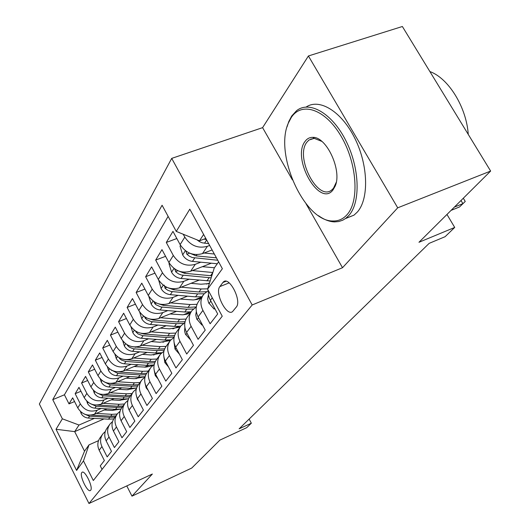 <?xml version="1.0" encoding="UTF-8"?>
<svg xmlns="http://www.w3.org/2000/svg" width="530" height="530" viewBox="0 0 530 530"><rect width="100%" height="100%" fill="white"/><g stroke="black" fill="none" stroke-linecap="round" stroke-linejoin="round"><path stroke-width="0.79" d="M90.676 490.25C93.472 487.494 84.767 469.494 82.017 472.329L81.812 472.541C79.129 475.443 87.708 493.172 90.491 490.429L90.676 490.25M171.707 158.384L39.359 404.019L88.974 503.5L252.194 304.969L171.707 158.384L262.595 127.644L292.381 179.842M306.029 203.758L342.512 267.716L397.712 207.82L308.414 55.968L262.595 127.644M308.414 55.968L402.369 26.5L490.641 171.064L418.965 242.283L454.714 227.436L446.969 214.458M126.783 485.917L131.977 496.153L191.741 468.056L219.857 440.125L246.682 427.677L251.339 423.198L249.133 419.078M397.712 207.82L490.641 171.064M102.051 469.394L100.263 465.85L104.377 460.53L99.183 450.255L101.932 446.551C99.806 441.881 100.183 437.581 103.072 433.646L105.298 431.533M101.932 446.551L107.179 456.906L111.472 451.348L106.152 440.861L109.028 436.985C106.841 432.215 107.219 427.836 110.16 423.834L112.519 421.622M109.028 436.985L114.407 447.558L118.905 441.742L113.44 431.029L116.454 426.975C114.208 422.105 114.586 417.633 117.574 413.566L120.072 411.247M116.454 426.975L121.973 437.773L126.683 431.678L121.078 420.74L124.232 416.487C121.926 411.512 122.297 406.954 125.345 402.807L127.995 400.382M124.232 416.487L129.896 427.518L134.839 421.131L129.082 409.948L132.387 405.49C130.022 400.408 130.387 395.751 133.494 391.531L136.309 388.987M132.387 405.49L138.211 416.772L143.398 410.061L137.475 398.626L140.953 393.942C138.522 388.742 138.88 383.998 142.04 379.692L145.041 377.029M140.953 393.942L146.942 405.476L152.395 398.427L146.306 386.728L149.964 381.799C147.453 376.485 147.81 371.636 151.03 367.257L154.23 364.454M149.964 381.799L156.125 393.611L161.855 386.191L155.588 374.213L159.437 369.019C156.853 363.58 157.205 358.625 160.484 354.159L163.903 351.224M159.437 369.019L165.784 381.11L171.833 373.292L165.367 361.029L169.428 355.557C166.764 349.979 167.102 344.917 170.448 340.366L174.112 337.279M169.428 355.557L175.967 367.939L182.353 359.691L175.688 347.117L179.975 341.34C177.225 335.629 177.557 330.448 180.969 325.811L184.897 322.565M179.975 341.34L186.719 354.033L193.463 345.315L186.586 332.423L191.118 326.308C188.276 320.451 188.601 315.158 192.079 310.428L196.305 307.009M191.118 326.308L198.088 339.333L205.229 330.104L198.121 316.874L202.924 310.401C199.982 304.392 200.287 298.973 203.838 294.143L208.35 290.579M202.924 310.401L210.125 323.764L217.698 313.979L209.403 298.363L208.456 294.852L208.389 290.645M212.099 249.955L202.467 253.638C193.245 256.096 185.798 253.088 180.127 244.602L172.965 231.378L166.294 242.455L176.841 238.526M211.357 263.198L190.634 271.234C181.638 273.685 174.397 270.777 168.898 262.509L161.975 249.623L155.674 260.078L165.579 256.334M199.088 280.138L179.458 287.85C170.68 290.288 163.624 287.472 158.298 279.423L151.593 266.848L145.637 276.733L154.959 273.162M187.514 296.157L168.891 303.564C160.318 305.982 153.448 303.266 148.274 295.409L141.775 283.146L136.137 292.5L144.928 289.095M176.583 311.335L158.881 318.45C150.507 320.855 143.802 318.219 138.78 310.553L132.474 298.575L127.127 307.453L135.428 304.194M166.234 325.725L149.387 332.575C141.199 334.953 134.66 332.403 129.777 324.916L123.649 313.217L118.574 321.644L126.431 318.523M156.429 339.392L140.37 345.984C132.354 348.349 125.974 345.871 121.224 338.557L115.275 327.123L110.445 335.132L117.892 332.151M147.128 352.39L131.791 358.744C123.947 361.082 117.72 358.677 113.095 351.529L107.305 340.346L102.707 347.978L109.77 345.116M138.284 364.766L123.622 370.887C115.944 373.206 109.856 370.874 105.351 363.885L99.713 352.94L95.334 360.208L102.045 357.465M129.863 376.558L115.832 382.468C108.312 384.767 102.363 382.494 97.97 375.657L92.478 364.945L88.298 371.881L94.691 369.251M121.847 387.821L108.398 393.525C101.031 395.797 95.208 393.591 90.928 386.893L85.575 376.406L81.58 383.031L87.669 380.5M114.202 398.573L101.296 404.085C94.075 406.338 88.377 404.185 84.197 397.626L78.977 387.35L75.161 393.691L80.964 391.259M454.714 227.436L445.094 236.698L429.154 243.356L239.123 428.85L251.339 423.198M222.878 282.51L219.864 286.591C214.451 292.851 226.76 317.006 232.617 311.541L236.287 307.069C242.031 300.98 229.384 276.11 223.508 281.854L222.878 282.51L226.019 281.264M103.979 418.925L74.69 431.625L84.528 451.189L89.007 444.862L83.482 460.908L93.32 480.518L222.242 316.205L207.588 289.168L214.272 267.988L218.618 261.86M83.482 460.908L76.592 470.448L56.021 429.267L62.368 418.819L52.755 399.66L162.087 205.249L176.271 231.418L189.793 209.178L222.368 268.71L207.588 289.168M123.046 399.103L120.105 400.369M101.097 408.517L97.189 410.2C90.047 412.439 84.422 410.319 80.302 403.84L75.161 393.691M106.894 408.855L94.506 414.188L97.189 410.2M131.142 388.397L127.836 389.802M108.12 398.202L104.099 399.918C96.824 402.177 91.074 400.004 86.854 393.392L81.58 383.031M139.662 377.181L135.945 378.751M115.46 387.417L111.333 389.166C103.906 391.445 98.03 389.212 93.704 382.461L88.298 371.881M148.645 365.422L144.465 367.171M123.152 376.121L118.905 377.903C111.326 380.209 105.318 377.91 100.879 371.013L95.334 360.208M158.139 353.066L153.435 355.027M131.221 364.276L126.842 366.098C119.098 368.43 112.956 366.064 108.405 359.015L102.707 347.978M168.209 340.081L162.882 342.274M139.681 351.854L135.17 353.715C127.26 356.061 120.972 353.629 116.302 346.421L110.445 335.132M178.915 326.394L172.866 328.865M148.579 338.796L143.922 340.704C135.839 343.069 129.393 340.565 124.596 333.185L118.574 321.644M190.363 311.938L183.433 314.74M157.933 325.069L153.124 327.01C144.862 329.402 138.257 326.818 133.322 319.259L127.127 307.453M201.784 296.992L194.656 299.841M167.791 310.6L162.823 312.594C154.369 314.999 147.598 312.336 142.517 304.591L136.137 292.5M209.555 282.934L206.62 284.093M178.193 295.349L173.052 297.383C164.393 299.808 157.45 297.052 152.216 289.122L145.637 276.733M189.184 279.231L183.857 281.317C174.993 283.755 167.864 280.907 162.465 272.771L155.674 260.078M200.817 262.184L195.285 264.318C186.202 266.776 178.875 263.821 173.31 255.473L166.294 242.455M209.641 245.456L207.396 246.304C198.088 248.769 190.555 245.715 184.804 237.135L183.234 234.247M168.123 216.386L64.421 394.784L69.013 403.886L74.558 401.554M94.506 414.188C87.424 416.414 81.845 414.314 77.764 407.895L72.67 397.825L69.013 403.886M89.007 444.862L98.514 440.662M203.626 234.465L199.459 240.832L176.271 231.418M205.806 238.447L199.459 240.832M342.512 267.716L252.194 304.969M131.977 496.153L152.368 474.025L88.974 503.5M115.335 409.345L112.724 410.472M94.38 418.395L79.003 425.033L74.69 431.625L56.021 429.267M203.016 295.283L199.055 300.768C195.53 305.558 195.219 310.931 198.121 316.874M191.27 311.541L187.56 316.682C184.102 321.379 183.784 326.626 186.586 332.423M180.173 326.904L176.689 331.727C173.303 336.331 172.972 341.466 175.688 347.117M169.673 341.439L166.4 345.971C163.081 350.489 162.736 355.511 165.367 361.029M159.722 355.213L156.641 359.479C153.389 363.911 153.037 368.82 155.588 374.213M150.281 368.284L147.38 372.305C144.186 376.651 143.829 381.461 146.306 386.728M141.311 380.706L138.569 384.502C135.435 388.768 135.07 393.479 137.475 398.626M132.772 392.525L130.188 396.109C127.107 400.302 126.736 404.913 129.082 409.948M90.451 403.708L96.188 406.232L116.898 407.438L122.198 407.166C119.17 411.287 118.799 415.811 121.078 420.74M116.885 414.526L114.566 417.726C111.598 421.774 111.22 426.206 113.44 431.029M109.478 424.775L107.285 427.809C104.37 431.784 103.986 436.137 106.152 440.861M64.421 394.784L52.755 399.66M62.368 418.819L79.003 425.033M102.403 434.574L100.322 437.449C97.454 441.358 97.076 445.624 99.183 450.255M76.592 470.448L84.528 451.189M463.3 198.227L465.241 201.446L459.57 206.925L451.07 210.383M461.014 200.499L462.902 203.639L454.376 207.097M465.241 201.446L459.57 206.925M196.988 239.832L199.426 241.614L202.182 242.793L208.668 243.674M204.11 239.083L206.455 239.633M347.21 214.491C359.539 200.724 357.028 163.147 341.082 136.217C325.307 109.074 301.649 101.27 291.235 117.554L288.366 123.033C274.003 154.449 304.525 221.772 333.006 220.99C338.557 221.136 343.294 218.969 347.21 214.491M287.048 126.829L288.764 121.615L291.705 115.997L296.581 110.677C309.467 100.302 332.098 113.228 345.832 140.576C359.704 167.785 360.771 202.096 349.051 215.26L345.739 218.38L342.784 220.182L338.769 221.54L334.47 221.898C329.296 221.679 323.982 219.612 318.537 215.697M333.012 189.906C319.663 208.052 291.414 158.622 305.028 141.444C307.029 138.668 309.613 137.31 312.773 137.363C326.659 136.541 342.38 170.885 335.099 186.255L333.012 189.906M321.809 141.377L314.23 138.357L308.93 140.039L306.857 142.219C294.726 157.264 317.808 201.884 331.72 189.978L333.463 188.276L336.239 182.353M429.883 71.557C448.565 78.261 466.46 107.252 468.262 134.408M442.828 92.763L449.957 104.43M306.174 107.02C319.53 97.924 341.83 111.618 355.027 138.688C368.35 165.645 369.012 199.022 357.359 212.02L354.02 215.14L345.481 218.572M310.845 139.37L311.044 138.86M214.637 308.327L214.087 309.05L208.608 302.796L207.667 298.98L208.436 294.72M214.087 309.05L214.862 308.738M202.274 324.599L201.943 325.036L196.69 318.927L195.756 314.886L196.312 311.541M201.943 325.036L202.4 324.844M190.608 339.955L185.427 334.165L184.573 331.058L184.884 327.467M179.431 354.186L174.993 349.031L174.098 342.585M180.544 245.337L180.034 246.145L182.764 255.082C184.99 258.726 188.216 260.826 192.443 261.383L217.267 263.761M204.103 253.015L214.325 254.016M185.977 251.107L186.845 254.208L189.336 256.202L192.231 257.52L217.737 260.25M216.425 257.852L196.1 255.877L189.243 252.969M169.309 263.224L168.997 263.721L171.66 272.38C173.82 275.931 176.96 277.965 181.075 278.495L210.172 280.979M192.304 270.585L212.848 272.506M202.374 266.683L214.438 267.763M174.595 268.862L176.006 272.062L178.524 273.877L181.393 275.01L211.165 277.833M211.808 275.799L184.526 273.294L178.424 270.936M158.695 280.118L161.173 288.724C163.26 292.189 166.314 294.17 170.329 294.66L195.55 296.86L201.976 296.727M181.161 287.18L201.161 288.969L207.687 288.843M190.999 283.318L200.976 284.219L209.363 283.543M164.154 285.1L165.34 288.512L167.785 290.274L171.157 291.493L197.663 293.885L204.169 293.752M206.409 291.732L199.008 291.99L173.595 289.744L168.222 287.863M148.744 296.23L151.236 304.2C153.269 307.579 156.244 309.5 160.159 309.97L184.771 312.011L191.045 311.852M170.614 302.882L190.084 304.538L197.021 304.306M180.227 299.059L193.198 299.96L197.167 299.43L200.883 298.238M153.832 301.557L154.82 303.663L156.138 304.829L160.908 306.969L186.772 309.195L193.43 308.99M196.319 306.916L188.051 307.4L163.253 305.313L158.589 303.842M168.447 366.873L164.876 362.646L163.903 356.975M139.668 312.031L141.821 318.868C143.796 322.167 146.691 324.035 150.513 324.479L174.549 326.381L180.657 326.208M160.623 317.755L179.59 319.292L186.023 319.093M170.024 313.972L182.651 314.8L186.527 314.264L190.164 313.078M144.319 316.635L146.545 319.557L151.196 321.63L176.45 323.711L183.565 323.386M185.096 321.63L177.656 322.008L153.448 320.06L149.473 318.947M158.033 378.89L155.277 375.565L154.27 370.695M131.009 326.897L132.884 332.787C134.805 336.013 137.628 337.835 141.364 338.253L164.843 340.028L170.918 339.823M151.136 331.86L169.633 333.29L175.728 333.098M160.338 328.123L169.507 328.845L179.981 327.169M135.329 330.959L137.899 333.86L142.524 335.636L166.645 337.491L174.165 337.034M174.575 335.563L167.798 335.874L144.147 334.059L140.841 333.244M148.155 390.292L146.154 387.834L145.16 383.833M122.761 340.929L124.391 346.024C126.259 349.171 129.015 350.946 132.659 351.344L155.615 353L161.835 352.735M142.126 345.262L160.173 346.593L166.076 346.395M151.13 341.565L160.067 342.241L170.289 340.571M126.822 344.566L129.234 347.137L133.222 348.773L157.331 350.588L164.161 350.217M164.691 348.786L158.424 349.051L132.652 346.792M138.774 401.124L137.475 399.514L136.574 396.466M114.891 354.219L116.308 358.618C118.124 361.699 120.814 363.428 124.378 363.805L146.83 365.356L153.435 364.978M133.553 358.008L151.169 359.254L156.966 359.035M142.365 354.358L151.076 354.981L161.352 353.192M119.926 358.167L119.369 358.399L121.443 360.049L125.405 361.433L148.466 363.057L154.76 362.739M155.403 361.347L149.506 361.592L124.888 359.651M129.843 411.432L128.525 408.736M107.378 366.833L108.604 370.616C110.372 373.63 113.003 375.319 116.487 375.677L138.456 377.128L145.127 376.697M125.391 370.152L142.59 371.311L148.268 371.073M134.024 366.541L145.737 367.111L149.632 366.422L153.243 365.011M111.108 369.88L117.958 373.464L140.013 374.935L145.896 374.657M146.658 373.299L141.006 373.537L117.508 371.861M100.197 378.817L101.257 382.064C102.979 385.018 105.549 386.661 108.961 387.006L130.466 388.364L136.614 387.993M117.6 381.726L134.415 382.812L139.973 382.561M126.06 378.162L134.348 378.705L144.392 376.837M103.853 381.666L110.366 384.893L131.957 386.264L137.535 386.006M138.423 384.687L132.904 384.932L110.505 383.468M93.326 390.232L94.241 393.002C95.923 395.89 98.434 397.493 101.773 397.825L122.834 399.09L128.571 398.772M110.167 392.776L126.604 393.79L132.049 393.532M118.462 389.258L126.551 389.762L135.925 388.112M97.003 392.949L103.118 395.804L124.252 397.089L129.651 396.831M130.585 395.559L125.159 395.817L103.86 394.512M86.754 401.111L87.529 403.449C89.172 406.285 91.63 407.855 94.903 408.166L115.533 409.352L120.959 409.054M103.058 403.33L119.144 404.277L124.477 404.012M111.194 399.858L119.098 400.329L127.823 398.891M123.073 405.953L117.759 406.218L97.454 405.033M80.461 411.499L81.11 413.453C82.713 416.229 85.118 417.759 88.324 418.057L108.551 419.177L113.751 418.892M96.261 413.426L112.002 414.321L117.209 414.043M104.238 409.995L111.969 410.439L120.058 409.193M84.217 414.003L89.557 416.209L109.849 417.342L115.05 417.064M115.891 415.898L110.684 416.176L91.153 415.083M101.296 404.085L104.099 399.918M108.398 393.525L111.333 389.166M115.832 382.468L118.905 377.903M123.622 370.887L126.842 366.098M131.791 358.744L135.17 353.715M140.37 345.984L143.922 340.704M149.387 332.575L153.124 327.01M158.881 318.45L162.823 312.594M168.891 303.564L173.052 297.383M179.458 287.85L183.857 281.317M190.634 271.234L195.285 264.318M202.467 253.638L207.396 246.304M180.127 244.602L184.804 237.135M77.764 407.895L80.302 403.84M84.197 397.626L86.854 393.392M90.928 386.893L93.704 382.461M97.97 375.657L100.879 371.013M105.351 363.885L108.405 359.015M113.095 351.529L116.302 346.421M121.224 338.557L124.596 333.185M129.777 324.916L133.322 319.259M138.78 310.553L142.517 304.591M148.274 295.409L152.216 289.122M158.298 279.423L162.465 272.771M168.898 262.509L173.31 255.473M210.344 300.397L212.265 297.8M229.159 282.874L219.864 286.591M206.654 239.997L204.494 243.25M209.025 303.544L210.774 301.192M197.074 319.616L198.538 317.656M185.785 334.801L186.991 333.178M175.105 349.164L176.079 347.859M185.381 250.677L182.698 254.864M194.676 258.024L192.443 261.383M196.922 254.645L196.1 255.877M189.521 253.194L186.845 254.208M173.992 268.425L171.594 272.168M209.165 277.713L206.932 280.854M212.835 272.552L210.589 275.706M183.181 275.315L181.075 278.495M185.222 272.248L184.526 273.294M177.921 270.724L175.562 271.632M163.247 285.173L161.1 288.519M197.663 293.885L195.55 296.86M201.161 288.969L199.008 291.99M172.323 291.659L170.329 294.66M174.178 288.863L173.595 289.744M166.87 287.32L164.909 288.088M153.084 301.02L151.176 303.995M186.772 309.195L184.771 312.011M190.084 304.538L188.051 307.4M162.047 307.122L160.159 309.97M163.737 304.578L163.253 305.313M156.436 303.021L154.82 303.663M164.982 362.778L165.751 361.751M143.458 316.026L141.762 318.669M176.45 323.711L174.549 326.381M179.59 319.292L177.656 322.008M152.309 321.776L150.513 324.479M153.846 319.464L153.448 320.06M146.565 317.901L145.266 318.417M155.383 375.691L155.959 374.915M134.328 330.256L132.825 332.595M166.645 337.491L164.843 340.028M169.633 333.29L167.798 335.874M143.067 335.689L141.364 338.253M144.465 333.582L144.147 334.059M137.217 332.012L136.19 332.423M146.254 387.96L146.664 387.417M125.656 343.765L124.331 345.838M157.331 350.588L155.615 353M160.173 346.593L158.424 349.051M134.282 348.906L132.659 351.344M135.554 346.991L135.309 347.355M128.353 345.421L127.571 345.732M137.575 399.64L137.826 399.302M117.415 356.617L116.249 358.439M148.466 363.057L146.83 365.356M151.169 359.254L149.506 361.592M125.921 361.486L124.378 363.805M109.564 368.853L108.544 370.443M140.013 374.935L138.456 377.128M142.59 371.311L141.006 373.537M117.958 373.464L116.487 375.677M111.909 370.318L111.558 370.463M102.078 380.52L101.197 381.892M131.957 386.264L130.466 388.364M134.415 382.812L132.904 384.932M110.366 384.893L108.961 387.006M94.936 391.65L94.181 392.829M124.252 397.089L122.834 399.09M126.604 393.79L125.159 395.817M103.118 395.804L101.773 397.825M88.119 402.283L87.47 403.29M116.898 407.438L115.533 409.352M119.144 404.277L117.759 406.218M96.188 406.232L94.903 408.166M81.593 412.453L81.057 413.294M109.849 417.342L108.551 419.177M112.002 414.321L110.684 416.176M89.557 416.209L88.324 418.057M82.422 472.15L82.017 472.329M122.191 407.173L124.643 403.787M225.111 281.218L223.508 281.854M354.02 215.14L345.739 218.38M308.93 140.039L313.753 138.35M314.23 138.357L312.773 137.363M335.444 184.798L335.099 186.255M333.006 220.99L334.47 221.898M288.366 123.033L288.764 121.615"/></g></svg>
